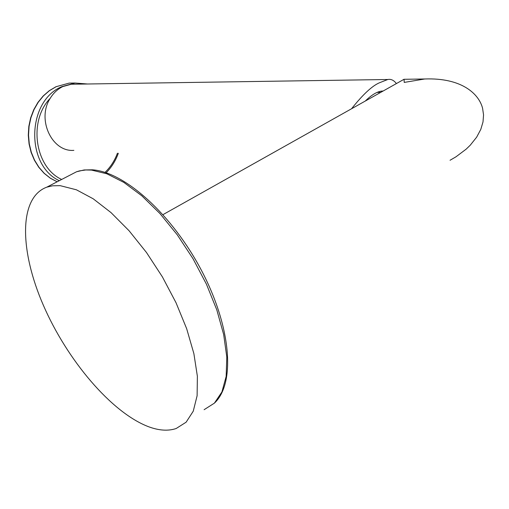 <?xml version="1.0" encoding="UTF-8"?>
<svg xmlns="http://www.w3.org/2000/svg" width="509" height="509" viewBox="0 0 509 509"><rect width="100%" height="100%" fill="white"/><g stroke="black" fill="none" stroke-linecap="round" stroke-linejoin="round"><path stroke-width="0.76" d="M148.698 426.777C111.433 412.729 67.042 359.92 43.348 305.228C19.533 250.619 18.61 197.537 46.777 187.166L52.612 185.798L60.177 185.658L76.42 189.8L93.217 198.803L111.032 212.609L129.076 230.755L146.484 252.509L162.396 276.883L176.012 302.709L186.669 328.706L193.878 353.621L197.377 376.285L197.117 395.722L193.255 411.183L186.129 422.19L176.178 428.508C168.244 431.187 159.082 430.608 148.698 426.777M450.051 160.265L456.013 156.785L466.142 149.169L470.265 145.186L476.653 137.169L480.801 129.362L483.009 121.931L483.55 114.919L482.596 108.334C478.994 93.809 461.548 77.565 424.754 78.984L404.229 82.413L404.057 79.289M396.39 83.578C393.89 80.244 391.02 78.882 387.788 79.499L379.701 82.674C372.391 85.658 363.006 94.35 351.554 108.761M365.284 101.049C371.436 95.018 376.883 91.703 381.623 91.105L383.137 91.022M74.944 84.182L71.298 84.24L62.849 86.562C57.689 89.05 53.477 92.969 50.213 98.32C36.533 119.221 51.899 152.216 73.869 150.359M69.708 175.3L76.541 171.768L79.461 170.89L85.773 169.968L91.474 170.082L106.852 173.792L123.865 182.419L141.807 195.8L159.896 213.494L177.253 234.795L193.026 258.731L206.425 284.162L216.796 309.841L223.667 334.515L226.798 357.044L226.155 376.444L221.911 391.968L214.404 403.141L204.109 409.694M105.013 172.373C110.485 167.137 114.627 160.755 117.433 153.215M50.213 98.32C28.122 120.938 34.936 167.366 61.672 179.461M87.516 83.998L74.957 83.024L61.901 86.619C26.971 100.827 25.304 165.011 59.292 180.695M57.18 181.783L50.429 178.233L44.296 173.359L38.958 167.302L34.593 160.227L31.329 152.35L29.287 143.901L28.529 135.139L29.077 126.334L30.915 117.757L33.988 109.664L38.2 102.309L43.411 95.915L49.462 90.653L56.162 86.689L69.16 83.113L74.702 83.024M214.454 403.09C235.648 383.36 231.188 327.312 201.844 271.132C172.481 214.976 125.08 172.017 92.428 169.809L84.087 169.961L76.541 171.768L46.777 187.166M163.007 214.626L403.847 79.391M403.86 79.296L424.754 78.984M71.298 84.24L387.788 79.499M106.165 172.755C111.541 167.334 115.594 160.838 118.33 153.273M57.161 181.796L50.346 178.239L44.162 173.359L38.792 167.302L34.402 160.24L31.119 152.376L29.064 143.945L28.288 135.203L28.822 126.417L30.655 117.853L33.721 109.766L37.933 102.404L43.163 95.991L49.246 90.71L55.996 86.721L69.16 83.113L74.957 83.024M377.131 92.403L380.7 92.39"/></g></svg>

